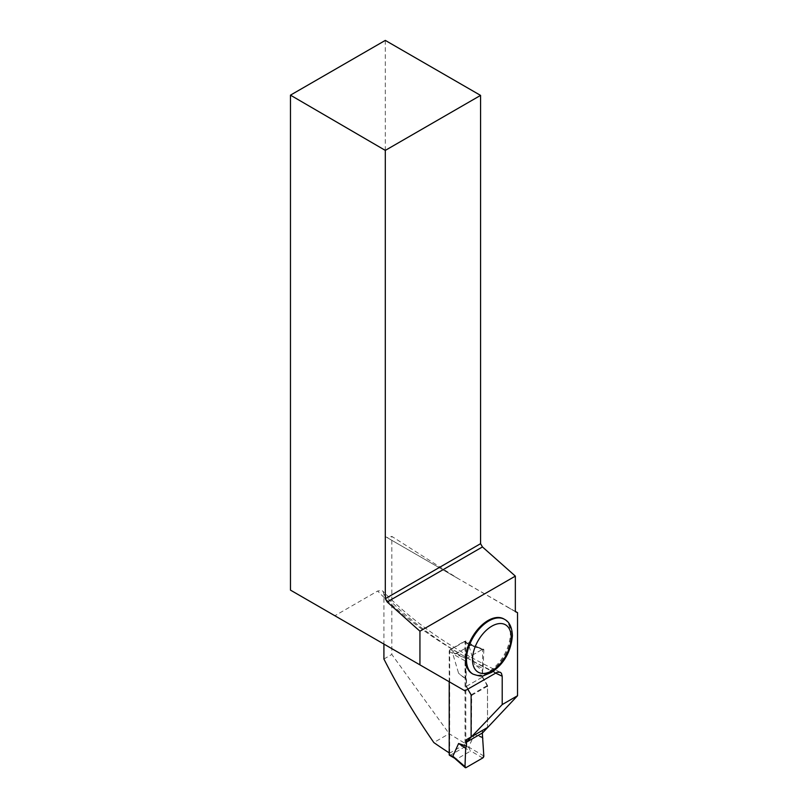 <?xml version="1.0" encoding="UTF-8"?>
<svg xmlns="http://www.w3.org/2000/svg" width="808" height="808" viewBox="0 0 808 808"><rect width="100%" height="100%" fill="white"/><g stroke="black" fill="none" stroke-linecap="round" stroke-linejoin="round"><path stroke-width="0.61" stroke-dasharray="4.04 3.03" d="M449.541 755.298A1.596 0.919 120 0 0 450.339 755.217L463.903 747.38A1.596 0.919 120 0 0 465.034 745.42L465.034 642.269A1.596 0.919 120 0 0 464.711 641.542A1.596 0.919 120 0 0 463.903 641.623L470.428 645.097L468.691 644.845L474.447 664.186L482.315 670.64L482.315 677.144L487.527 686.174L487.527 727.493L482.315 730.503L482.315 733.028L482.315 730.503L471.337 736.835L482.315 730.503M482.315 737.007L474.447 734.371L468.691 747.067L470.438 751.157L456.874 758.985L454.035 757.672M470.428 645.097L482.689 649.198A1.596 0.919 -60 0 1 483.396 649.077A1.596 0.919 -60 0 1 483.82 649.915L483.134 668.529L474.447 664.186M449.208 681.77L449.208 651.41A1.596 0.919 120 0 1 450.339 649.45L463.903 641.623M470.438 645.39L456.874 653.228L452.854 653.985L458.611 673.327L466.489 679.78L466.489 686.285L482.315 677.144M466.489 739.643L466.489 742.027M466.489 686.285L471.7 695.314L471.337 736.835M483.82 755.995L468.691 747.067M483.134 738.169L474.447 734.371M482.689 758.005L470.428 750.773M466.105 767.58L456.288 758.934M483.82 649.915L468.691 644.845M483.134 668.529L482.315 670.64M466.489 679.78L465.671 678.619L464.974 660.793A1.596 0.919 120 0 1 466.105 658.773L482.689 649.198M471.7 695.314L487.527 686.174M466.105 658.773L456.288 653.258M464.974 660.793L452.854 653.985M465.671 678.619L458.611 673.327M449.208 752.864A491.345 283.679 180 0 0 449.672 753.157L465.812 743.835A1308.738 755.591 180 0 1 449.167 733.684L433.825 742.552M515.342 611.444L458.096 578.579L391.829 536.401L391.829 654.45L449.167 733.684M465.812 743.835L465.812 640.906A1308.738 755.591 -0 0 0 471.912 644.542L482.598 649.258L482.598 676.983L487.497 685.426L487.497 727.513L482.598 730.341L482.598 732.856M495.627 673.074A491.345 283.679 180 0 1 383.911 594.375L383.911 644.077M449.672 753.157L449.672 650.228A491.345 283.679 -0 0 0 455.621 653.945L466.206 658.722L466.206 686.447L467.771 689.153M383.911 659.015L391.829 654.45M383.911 594.375L383.103 591.416L381.841 590.395L377.649 591.032A499.869 288.597 0 0 0 496.142 672.771M464.883 690.82L334.845 615.746L377.649 591.032M334.845 615.746L290.466 590.123M385.305 40.4L385.305 536.562L387.194 537.643L391.829 536.401M503.869 618.948A31.613 18.251 -60 0 1 503.869 655.44A31.613 18.251 -60 0 1 472.256 673.69M517.231 612.727L507.757 607.252M515.342 611.636L385.305 536.562M458.096 578.579L387.194 537.643M449.672 650.228L465.812 640.906M455.621 653.945L471.912 644.542M466.206 658.722L482.598 649.258M466.206 686.447L482.598 676.983M471.115 694.88L487.497 685.426M471.115 736.967L487.497 727.513M466.206 739.805L482.598 730.341M465.034 745.42L469.064 747.743M465.034 642.269L469.064 644.602M463.903 747.38L470.438 751.157M450.339 755.217L456.874 758.985M450.339 649.45L456.874 653.228M449.208 651.41L453.238 653.743M504.616 619.383A31.613 18.251 -60 0 1 511.171 633.846A31.613 18.251 -60 0 1 497.375 665.661A31.613 18.251 -60 0 1 473.013 674.125M464.711 641.542L470.054 644.622M469.862 644.552L483.396 649.077M500.101 672.175C451.965 649.248 412.868 622.221 382.81 591.072"/><path stroke-width="1.21" d="M452.854 756.207L466.105 767.58L482.689 758.005L483.82 755.995L482.315 733.028L483.82 755.995A1.596 0.919 120 0 1 482.689 758.005L466.105 767.58A1.596 0.919 -60 0 1 465.216 767.6A1.596 0.919 -60 0 1 464.974 766.873L465.671 748.248L466.489 746.148L458.611 743.511L452.854 756.207L454.035 757.672M449.208 681.77L449.208 754.561A1.596 0.919 120 0 0 449.541 755.298L454.49 758.146M464.974 766.873L465.671 748.248L466.489 746.148L466.489 742.168L466.489 746.148M471.337 736.835L466.489 739.643L471.337 736.835L466.489 739.643L466.489 742.027M471.7 736.633L487.527 727.493M465.671 748.248L458.611 743.511M449.208 752.864A491.345 283.679 180 0 1 433.825 742.552C414.979 715.332 398.344 687.487 383.911 659.015L383.911 644.077M467.771 689.153L471.115 694.88L471.115 736.967L466.206 739.805L466.206 742.33L502.202 704.586L517.534 695.728L517.534 612.646L515.342 611.444M517.534 695.728L482.598 732.856L466.206 742.33M502.202 704.586L502.202 676.235A491.345 283.679 180 0 1 495.627 673.074M290.466 95.152L385.305 40.4L480.568 95.395L385.305 150.389L290.466 95.152L290.466 590.123L464.883 690.82L497.142 672.286L500.223 672.236L501.414 673.266L502.202 676.235M465.711 659.227A31.613 18.251 -60 0 1 479.508 627.412A31.613 18.251 -60 0 1 503.869 618.948L504.616 619.383A31.613 18.251 -60 0 0 480.265 627.846A31.613 18.251 -60 0 0 466.469 659.661A31.613 18.251 -60 0 0 473.013 674.125L472.256 673.69A31.613 18.251 -60 0 1 465.711 659.227M517.534 612.646L515.342 611.636L515.342 576.114L419.938 631.2L419.938 664.873M385.305 150.389L385.305 598.678L387.184 601.95L419.938 631.2M385.305 598.678L480.568 543.683L480.568 95.395M480.568 543.683L482.457 546.945L387.184 601.95M515.342 576.114L482.457 546.945M449.208 754.561L453.238 756.884M511.171 637.33A27.341 15.786 120 0 0 482.164 634.745A27.341 15.786 120 0 0 482.164 673.407A27.341 15.786 120 0 0 511.171 637.33M454.035 757.753L465.216 767.6M473.013 674.125C478.942 676.114 482.517 676.609 483.729 675.609L491.557 672.408C504.061 663.853 511.01 651.581 512.413 635.593C511.999 627.281 509.394 621.877 504.616 619.383"/></g></svg>
